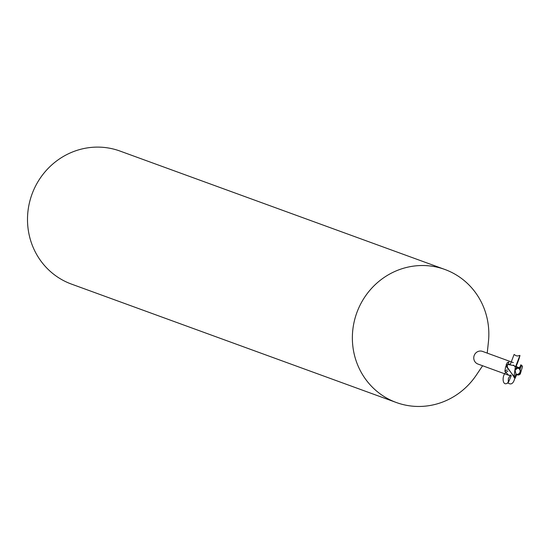 <?xml version="1.0" encoding="UTF-8"?>
<svg xmlns="http://www.w3.org/2000/svg" width="550" height="550" viewBox="0 0 550 550"><rect width="100%" height="100%" fill="white"/><g stroke="black" fill="none" stroke-linecap="round" stroke-linejoin="round"><path stroke-width="0.82" d="M516.477 374.282A3.183 3.053 110 0 0 518.341 368.232M487.224 353.121L488.434 341.811A70.806 67.891 110 0 0 444.854 269.466A70.806 67.891 110 0 0 358.222 309.176A70.806 67.891 110 0 0 396.351 402.518A70.806 67.891 110 0 0 476.266 375.183L482.618 365.757M513.322 362.636L482.543 351.409A6.724 6.449 110 0 0 474.313 355.183A6.724 6.449 110 0 0 477.936 364.045L508.716 375.272L504.873 371.312L505.636 366.603L506.928 365.929M444.854 269.466L119.983 151.051A70.806 67.891 110 0 0 33.358 190.761A70.806 67.891 110 0 0 71.486 284.103L396.351 402.518M510.929 375.32L508.716 375.272M519.798 367.304L516.354 367.627L517.199 368.418L515.027 370.226L515.989 373.931L514.436 377.596L507.299 367.187L507.451 364.684L507.891 364.471A7.315 0.392 110.3 0 0 508.936 362.024L507.341 362.533A7.679 0.412 110.3 0 1 506.034 365.248L507.341 362.533M507.327 365.062L506.22 365.502M516.876 367.111A7.707 0.419 110.3 0 0 517.11 366.568L517.124 367.201M514.133 365.661L507.891 364.471L510.455 364.018L514.112 354.461L516.038 355.712L517.543 355.987L519.942 355.41C519.558 357.589 518.224 361.377 515.934 366.774M507.293 369.896A7.707 4.537 -69.6 0 0 504.873 371.312M516.636 374.371L518.678 374.529L520.637 372.639L520.059 369.071A3.183 3.053 110 0 0 519.262 368.569L517.11 368.094M507.451 364.684A7.074 6.786 110 0 0 506.605 365.812L506.619 366.939L515.226 378.008A7.081 6.793 110 0 1 514.436 377.596M518.698 375.052L520.403 373.918M516.656 374.743L518.774 375.031L518.678 374.529M517.275 374.914L516.629 374.797M515.109 378.269L516.787 374.44A3.183 3.053 110 0 1 515.989 373.931M520.273 374.055L522.5 366.575L522.039 365.709L522.328 366.204M520.939 364.739L519.262 368.569M517.186 367.51L518.629 367.73M514.071 365.606L515.398 366.575L513.913 377.259M517.138 367.874L515.206 368.933M520.059 369.071L521.613 365.413A7.081 6.793 110 0 0 520.822 365.001M521.613 365.413L522.039 365.709M518.052 374.309L518.059 374.784M515.611 366.651L519.942 355.41M511.259 375.609L508.496 382.195C501.868 388.781 500.995 372.879 507.897 371.319M510.531 374.949L508.372 378.496L508.241 382.429M508.496 382.195L507.547 382.889L508.764 383.426C511.596 384.89 513.645 383.041 514.91 377.871M506.591 366.369A10.643 6.27 -69.6 0 0 505.718 366.534M515.13 366.809L513.418 365.062M515.398 366.575L517.227 367.242"/></g></svg>
